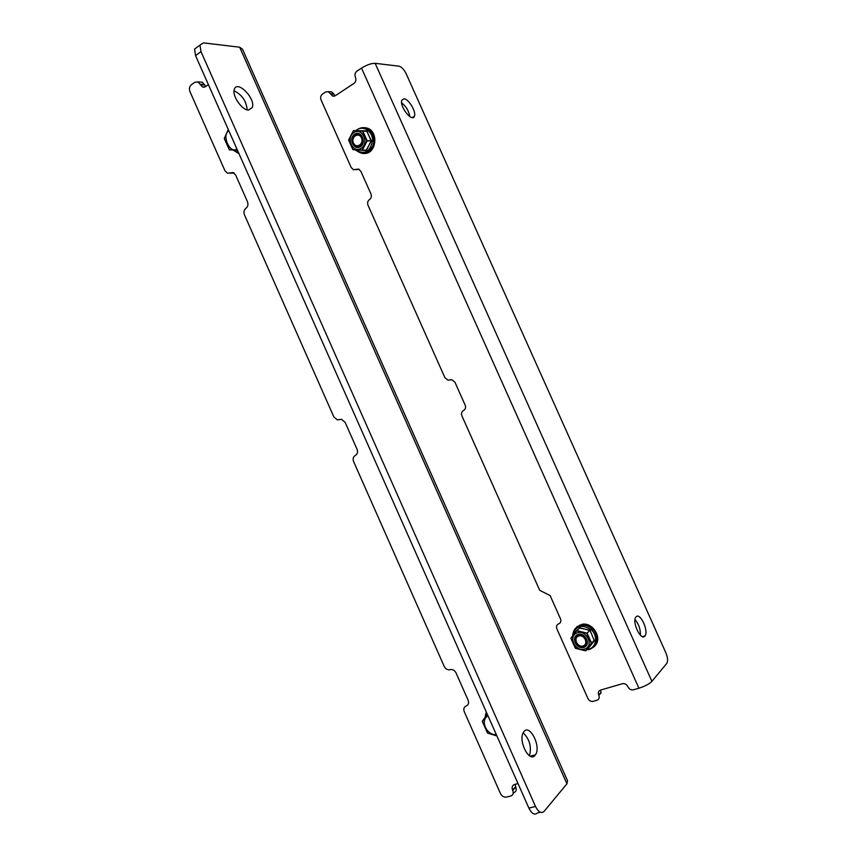 <?xml version="1.0" encoding="UTF-8"?>
<svg xmlns="http://www.w3.org/2000/svg" width="857" height="857" viewBox="0 0 857 857"><rect width="100%" height="100%" fill="white"/><g stroke="black" fill="none" stroke-linecap="round" stroke-linejoin="round"><path stroke-width="1.29" d="M636.108 616.826L635.808 617.19C631.738 622.289 641.368 641.872 645 635.873C648.931 631.02 640.093 612.069 636.108 616.826M403.968 98.812L401.858 100.173C399.105 106.086 412.281 122.883 414.402 116.263C416.545 111.999 408.628 98.748 403.968 98.812M665.868 652.809C667.742 657.458 668.074 660.951 666.864 663.297L651.898 681.347L375.162 63.332L398.976 66.16C401.601 66.9 404.033 69.513 406.272 73.991L665.868 652.809M640.35 635.198C640.586 629.327 638.808 624.11 635.016 619.547M409.871 116.627C408.832 110.96 406.089 106.354 401.622 102.797M638.926 688.225L633.248 689.842C630.945 690.131 629.188 689.146 627.967 686.907L627.827 686.596C626.617 684.379 624.882 683.393 622.611 683.661L600.575 690.067C598.486 690.935 597.865 692.585 598.7 695.006L598.839 695.316C599.675 697.748 599.043 699.387 596.965 700.255L593.055 701.369C590.827 701.647 589.123 700.672 587.923 698.476L556.879 628.856C556.054 626.446 556.654 624.774 558.678 623.842C560.703 622.9 561.303 621.218 560.478 618.808L550.119 595.583L539.685 590.291L461.902 415.827C461.077 413.428 461.612 411.649 463.53 410.503C465.458 409.346 466.004 407.568 465.169 405.147L454.928 382.201L451.757 379.672L448.072 380.229L444.912 377.701L368.007 205.23C367.182 202.83 367.664 200.956 369.474 199.595C371.295 198.235 371.788 196.349 370.952 193.939L360.829 171.25L358.558 169.086L353.48 169.707L351.199 167.544L321.043 99.894C320.207 97.494 320.679 95.566 322.436 94.109L325.628 91.978L328.37 91.656L332.58 96.048L335.323 95.716L354.027 83.375C355.848 81.876 356.341 79.905 355.494 77.462L355.366 77.151C354.519 74.709 355.012 72.738 356.833 71.217L361.515 68.099L638.926 688.225C644.925 686.307 649.252 684.015 651.898 681.347M375.162 63.332C371.349 63.268 366.807 64.853 361.515 68.099M600.586 690.056L601.046 692.885L598.839 695.316M330.395 93.692L333.748 93.938L335.13 95.834M333.748 93.938L331.723 91.903L330.031 91.774M355.494 169.654L359.158 169.354M248.562 110.082L252.333 107.436C255.793 98.416 236.907 79.412 234.293 89.471C231.893 95.716 242.028 110.296 248.562 110.082M534.939 755.446L535.421 754.835C541.645 746.597 529.251 722.687 523.606 732.092C517.735 739.848 528.951 762.944 534.939 755.446M200.988 51.624L199.949 45.1L203.398 42.882L239.671 47.199L566.938 783.823L544.099 811.365C541.303 813.818 538.442 812.19 535.507 806.469L200.988 51.624L195.557 55.641L194.539 49.117L197.581 46.856M247.17 109.857C246.355 101.072 241.985 94.72 234.036 90.788M529.444 755.745C531.758 746.865 529.658 739.237 523.166 732.864M566.938 783.823L567.538 780.759L242.499 49.224L239.671 47.199M535.507 806.469L528.865 808.087L195.557 55.641M528.865 808.087C531.79 813.786 534.661 815.403 537.478 812.95L540.338 812.265M205.83 86.45L202.391 82.24L200.527 82.101M513.161 793.336L513.761 792.671C516.085 791.772 516.76 789.908 515.785 787.09L515.153 784.316M229.74 173.189L234.132 173.082M208.39 84.618L205.573 86.632L202.563 87.018L200.088 84.275L204.684 84.607M518.014 783.577L514.618 784.455C512.272 785.366 511.597 787.24 512.582 790.079L512.743 790.443C513.729 793.282 513.054 795.157 510.718 796.046L506.305 797.149C503.809 797.353 501.859 796.164 500.467 793.561L464.269 711.717C463.283 708.889 463.926 706.982 466.187 705.986C468.458 704.99 469.111 703.072 468.126 700.233L456.042 672.938C454.885 670.677 453.214 669.531 451.018 669.499L449.229 669.831C447.033 669.799 445.372 668.653 444.215 666.403L353.62 461.602C352.645 458.795 353.213 456.738 355.334 455.442C357.455 454.146 358.022 452.089 357.037 449.261L345.125 422.33L341.525 419.319L337.422 419.898L333.844 416.898L244.459 214.839C243.474 212.033 243.977 209.836 245.948 208.251C247.919 206.666 248.423 204.469 247.437 201.652L235.686 175.074L233.104 172.536L227.512 173.253L224.941 170.725L189.933 91.581C188.958 88.785 189.418 86.514 191.315 84.8L194.785 82.283L197.796 81.897L200.088 84.275M485.212 717.191L486.412 712.253M487.258 732.521L482.32 721.401L487.451 714.599M496.889 735.895L487.644 733.11L496.91 735.938M487.333 714.342L482.32 721.176L487.322 714.309M487.429 732.821L482.33 721.176L487.579 733.089M496.846 735.799L487.644 733.11M238.76 153.178L233.65 150.243M224.448 138.116L228.305 129.557M229.376 149.9L224.523 139.113M237.56 150.468L229.29 149.729L224.32 138.502L228.326 129.621M229.301 149.782L237.421 150.157M583.103 645.953C577.329 647.817 572.872 637.833 578.668 636.023C584.442 634.116 588.93 644.175 583.103 645.953M361.483 137.913C364.268 144.04 356.126 149.107 353.448 142.958C350.674 136.874 358.772 131.753 361.483 137.913M355.976 130.628C362.393 124.554 372.881 130.896 372.581 140.784C370.138 151.978 364.546 155.042 355.805 149.986M360.411 146.108L356.458 146.568C349.763 144.565 352.816 131.667 359.383 134.324C364.054 137.773 364.396 141.705 360.411 146.108M357.326 130.66L366.582 130.885L371.263 140.623L366.55 150.2L362.2 150.329L366.035 150.521M360.336 146.729C353.737 150.907 348.103 138.277 354.734 134.163C361.333 129.9 367.021 142.648 360.336 146.729M365.95 150.318L366.55 150.2M366.582 130.885L353.534 130.628L348.67 139.98L352.966 149.6L362.061 150.104L366.892 140.912L362.565 131.217L353.384 130.735L348.638 139.905L353.662 130.575L362.747 131.014L367.192 140.741L362.415 150.168L366.207 150.157L371.242 141.309M367.064 141.019L371.263 140.623M367.192 140.741L370.985 140.784L367.075 131.25M357.444 130.671L366.732 131.271L353.405 130.735M361.054 148.336C369.678 143.398 362.297 126.879 354.016 132.556C345.489 137.538 352.773 153.885 361.054 148.336M352.902 149.654L348.628 140.066L352.891 149.654L362.157 150.329M572.819 635.605C575.443 625.674 581.624 623.757 591.373 629.863C598.679 636.601 596.011 648.792 587.174 649.392M583.778 646.521L583.006 646.692C575.765 648.085 572.026 635.412 579.471 634.683C586.145 633.452 590.291 644.818 583.778 646.521M578.229 629.177L579.771 627.763L590.119 630.538L594.372 640.811L588.352 648.224M583.81 647.399C576.311 649.82 570.526 636.837 578.057 634.491C585.556 631.995 591.405 645.085 583.81 647.399M589.584 630.088L579.578 628.042L576.547 630.709L570.944 638.154L575.422 648.235L585.513 650.72L591.244 643.253L586.799 633.302L576.654 630.881L570.933 638.379L575.315 648.213L570.944 638.144L576.74 630.57L587.131 633.194L591.523 643.018L585.834 650.709L594.372 640.811M591.405 643.339L594.426 640.179M591.491 643.061L594.169 640.404L590.119 630.538M576.547 630.709L579.771 627.763M576.632 630.613L579.096 628.374M589.809 630.634L586.799 633.302L589.809 630.634M584.549 649.049C594.329 646.382 586.745 629.402 577.318 632.841C567.645 635.573 575.133 652.37 584.549 649.049M585.513 650.795L575.583 648.353L585.674 650.806M361.525 127.725L366.582 128.111C379.33 132.085 374.53 156.595 361.761 153.242M364.032 153.424C376.137 154.56 379.18 131.764 367.31 128.121L364.011 127.554M574.651 629.188L579.835 625.149L581.742 624.721C594.083 622.439 603.221 642.611 592.23 647.935M594.565 646.114C602.964 639.215 593.355 622.171 582.257 624.239L576.536 626.992M600.907 692.574L598.7 695.006M330.534 93.991L333.876 94.238M359.083 169.311L356.009 169.397M450.503 379.737L449.914 379.951M200.249 84.629L204.834 84.961M515.625 786.715L512.582 790.079M515.785 787.09L512.743 790.443M340.122 419.373L339.468 419.609M233.704 172.803L230.297 172.9M496.31 734.599C486.594 735.627 479.706 720.062 488.019 715.874M236.875 148.914C230.03 154.603 221.256 134.785 228.84 130.767M224.288 138.373L229.483 149.975M642.461 636.665L645 635.873M412.26 117.591L414.402 116.263M334.294 96.166L332.58 96.048M328.37 91.656L331.723 91.903M248.466 110.082L252.333 107.436M530.279 756.217L535.421 754.835M199.949 45.1L194.539 49.117M202.563 87.018L204.459 87.157M202.391 82.24L197.796 81.897M485.051 717.405L486.24 711.867M238.996 153.692L233.361 150.232M228.273 129.503L224.288 138.577M355.73 130.628C365.211 123.354 372.345 130.885 373.706 139.07C374.413 143.922 372.377 148.25 367.589 152.064C362.886 153.714 361.472 154.11 355.473 149.964M572.626 635.862C573.504 625.278 583.317 622.096 591.491 628.363C600.693 634.298 595.979 650.195 586.927 649.627M366.582 128.111L367.31 128.121"/></g></svg>
